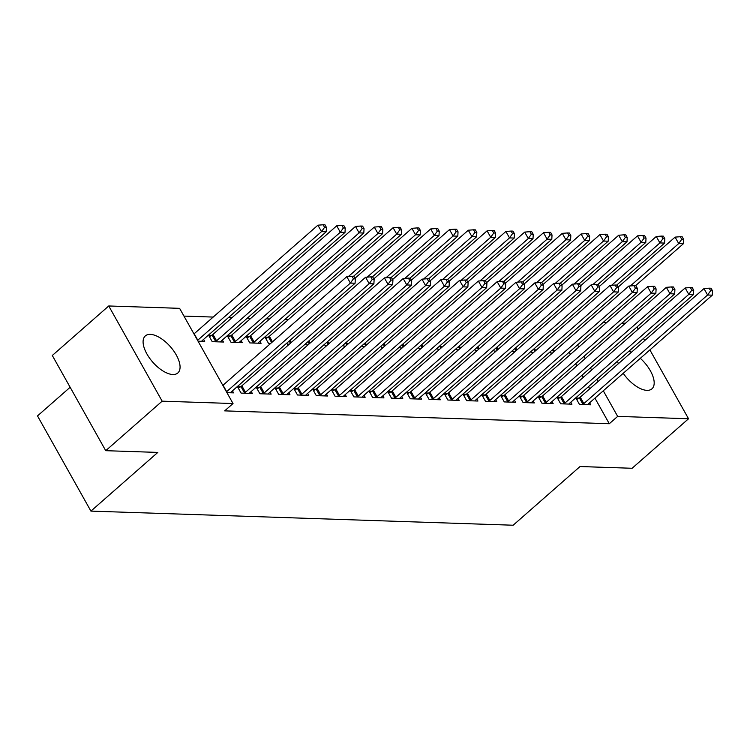 <?xml version="1.0" encoding="UTF-8"?>
<svg xmlns="http://www.w3.org/2000/svg" width="750" height="750" viewBox="0 0 750 750"><rect width="100%" height="100%" fill="white"/><g stroke="black" fill="none" stroke-linecap="round" stroke-linejoin="round"><path stroke-width="1.12" d="M640.312 358.322A24.647 11.719 -131.3 0 1 651.947 388.819A24.647 11.719 -131.3 0 1 646.959 390.356A24.647 11.719 -131.3 0 1 623.222 373.312M618.309 363.75A24.647 11.719 -131.3 0 1 617.597 361.125M172.838 374.513A24.647 11.719 -131.3 0 1 149.578 358.144A24.647 11.719 -131.3 0 1 145.322 335.916A24.647 11.719 -131.3 0 1 150.319 334.369A24.647 11.719 -131.3 0 1 173.578 350.738A24.647 11.719 -131.3 0 1 177.834 372.966A24.647 11.719 -131.3 0 1 172.838 374.513M288.384 319.594L284.822 319.472M269.578 318.966L266.025 318.844M250.781 318.337L247.219 318.216M231.984 317.7L228.422 317.587M213.188 317.072L183.966 316.097M603.075 322.491L606.638 322.613M621.881 323.119L625.434 323.241M70.144 387.272L37.5 415.912L90.919 511.106L513.15 525.225L580.031 466.537L632.109 468.272L688.538 418.762L617.663 416.391L603.3 390.797M90.919 511.106L157.8 452.419L105.731 450.684L52.303 355.481L108.741 305.972L179.606 308.334L233.034 403.538L162.159 401.166L108.741 305.972M531.216 351.3L531.797 352.341L533.653 352.406M560.109 397.472L557.062 397.369L560.672 403.8L571.95 404.175L570.825 402.169M493.612 350.044L494.194 351.084L496.059 351.15M522.506 396.216L519.469 396.112L523.078 402.544L534.356 402.919L533.222 400.912M456.019 348.788L456.6 349.828L458.456 349.894M484.913 394.95L481.866 394.856L485.475 401.288L496.753 401.663L495.628 399.656M418.416 347.531L418.997 348.572L420.863 348.637M447.309 393.694L444.272 393.6L447.881 400.031L459.159 400.406L458.034 398.4M380.822 346.275L381.403 347.316L383.259 347.372M409.716 392.438L406.669 392.334L410.278 398.775L421.556 399.15L420.431 397.144M343.219 345.019L343.8 346.059L345.666 346.116M372.113 391.181L369.075 391.078L372.684 397.519L383.962 397.894L382.838 395.887M305.625 343.762L306.206 344.803L308.072 344.859M334.519 389.925L331.472 389.822L335.081 396.253L346.359 396.637L345.234 394.631M268.041 337.209L264.994 337.116L268.603 343.547L270.469 343.603M296.916 388.669L293.878 388.566L297.488 394.997L308.766 395.381L307.641 393.366M230.438 335.953L227.4 335.85L231.009 342.291L242.287 342.666L241.163 340.659M259.322 387.413L256.275 387.309L259.884 393.741L271.163 394.125L270.038 392.109M203.559 339.403L204.694 341.409L198.038 341.184M226.922 392.644L233.569 392.869L232.444 390.853M233.034 403.538L224.672 410.869L609.3 423.731L594.938 398.128M589.716 388.828L588.497 386.663M583.284 377.353L582.066 375.188M576.844 365.887L575.625 363.712M570.403 354.413L569.184 352.238M240.516 386.784L237.478 386.681L241.088 393.113L252.366 393.497L251.241 391.481M211.641 335.325L208.603 335.222L212.213 341.663L223.491 342.037L222.366 340.031M278.119 388.041L275.072 387.938L278.681 394.369L289.959 394.753L288.834 392.738M249.244 336.581L246.197 336.488L249.806 342.919L261.084 343.294L259.959 341.288M315.712 389.297L312.675 389.194L316.284 395.625L327.562 396.009L326.438 393.994M286.828 343.134L287.409 344.175L289.266 344.231M353.316 390.553L350.269 390.45L353.878 396.891L365.156 397.266L364.031 395.259M324.422 344.391L325.003 345.431L326.869 345.487M390.909 391.809L387.872 391.706L391.481 398.147L402.759 398.522L401.634 396.516M362.025 345.647L362.606 346.688L364.462 346.744M428.512 393.066L425.466 392.972L429.075 399.403L440.353 399.778L439.228 397.772M399.619 346.903L400.2 347.944L402.066 348M466.106 394.322L463.069 394.228L466.678 400.659L477.956 401.034L476.831 399.028M437.222 348.159L437.803 349.2L439.659 349.266M503.709 395.578L500.662 395.484L504.272 401.916L515.55 402.291L514.425 400.284M474.816 349.416L475.397 350.456L477.262 350.522M541.303 396.844L538.266 396.741L541.875 403.172L553.153 403.547L552.028 401.541M512.419 350.672L513 351.713L514.856 351.778M578.906 398.1L575.859 397.997L579.469 404.428L590.747 404.803L589.622 402.797M550.012 351.928L550.594 352.969L552.459 353.034M628.959 351.15A24.647 11.719 -131.3 0 1 631.462 352.2M598.078 381.497L596.859 379.322M591.638 370.022L590.419 367.847M585.206 358.547L583.978 356.372M578.766 347.072L577.547 344.897M637.022 326.962L638.241 329.137M643.462 338.438L644.681 340.603M649.894 349.913L688.538 418.762M105.731 450.684L162.159 401.166M609.3 423.731L617.663 416.391M226.453 391.819A3.159 1.134 150.7 0 0 226.659 391.641L350.391 283.078L355.087 283.228L231.366 391.8A3.159 1.134 150.7 0 0 230.719 392.494L230.522 392.766M222.844 385.387A3.159 1.134 150.7 0 0 223.05 385.209L346.781 276.647L350.391 283.078L353.438 278.812L355.312 278.869L353.869 276.3L351.994 276.234L353.438 278.812M351.994 276.234L346.781 276.647M355.087 283.228L355.312 278.869M201.647 341.306L201.844 341.034A3.159 1.134 -29.3 0 1 202.491 340.341L326.212 231.778L321.516 231.619L317.906 225.188L194.175 333.75A3.159 1.134 -29.3 0 1 193.969 333.928M324.562 227.353L326.438 227.419L324.994 224.841L323.119 224.775L324.562 227.353L321.516 231.619L197.784 340.191A3.159 1.134 -29.3 0 1 197.578 340.359M326.438 227.419L326.212 231.778M317.906 225.188L323.119 224.775M244.125 393.216L244.547 392.953A3.159 1.134 150.7 0 0 245.466 392.269L369.188 283.706L373.894 283.866L250.162 392.428A3.159 1.134 150.7 0 0 249.516 393.122L249.319 393.394M238.322 388.181L240.938 386.522A3.159 1.134 150.7 0 0 241.856 385.837L365.578 277.275L369.188 283.706L372.234 279.441L374.119 279.497L372.675 276.928L370.791 276.863L372.234 279.441M370.791 276.863L365.578 277.275M373.894 283.866L374.119 279.497M262.931 393.844L263.344 393.581A3.159 1.134 150.7 0 0 264.262 392.897L387.994 284.334L392.691 284.494L268.959 393.056A3.159 1.134 150.7 0 0 268.312 393.75L268.125 394.022M257.119 388.809L259.734 387.15A3.159 1.134 150.7 0 0 260.653 386.466L384.384 277.903L387.994 284.334L391.031 280.069L392.916 280.125L391.472 277.556L389.587 277.491L391.031 280.069M389.587 277.491L384.384 277.903M392.691 284.494L392.916 280.125M220.444 341.934L220.641 341.663A3.159 1.134 -29.3 0 1 221.287 340.969L345.009 232.406L340.312 232.247L336.703 225.816L212.972 334.378A3.159 1.134 -29.3 0 1 212.062 335.062L209.438 336.722M343.359 227.981L345.234 228.047L343.791 225.469L341.916 225.403L343.359 227.981L340.312 232.247L216.581 340.819A3.159 1.134 -29.3 0 1 215.672 341.494L215.25 341.756M345.234 228.047L345.009 232.406M336.703 225.816L341.916 225.403M239.241 342.562L239.438 342.291A3.159 1.134 -29.3 0 1 240.084 341.597L363.816 233.034L359.109 232.875L355.5 226.444L231.778 335.016A3.159 1.134 -29.3 0 1 230.859 335.691L228.244 337.359M362.156 228.609L364.041 228.675L362.597 226.097L360.712 226.031L362.156 228.609L359.109 232.875L235.388 341.447A3.159 1.134 -29.3 0 1 234.469 342.122L234.047 342.384M364.041 228.675L363.816 233.034M355.5 226.444L360.712 226.031M281.728 394.472L282.141 394.209A3.159 1.134 150.7 0 0 283.059 393.525L406.791 284.962L411.488 285.122L287.756 393.684A3.159 1.134 150.7 0 0 287.119 394.378L286.922 394.65M275.916 389.438L278.531 387.778A3.159 1.134 150.7 0 0 279.45 387.094L403.181 278.531L406.791 284.962L409.828 280.697L411.713 280.753L410.269 278.184L408.384 278.119L409.828 280.697M408.384 278.119L403.181 278.531M411.488 285.122L411.713 280.753M300.525 395.1L300.947 394.838A3.159 1.134 150.7 0 0 301.856 394.153L425.587 285.591L430.284 285.75L306.562 394.312A3.159 1.134 150.7 0 0 305.916 395.006L305.719 395.278M294.713 390.066L297.338 388.406A3.159 1.134 150.7 0 0 298.247 387.722L421.978 279.159L425.587 285.591L428.634 281.325L430.509 281.381L429.066 278.812L427.191 278.747L428.634 281.325M427.191 278.747L421.978 279.159M430.284 285.75L430.509 281.381M258.047 343.191L258.244 342.919A3.159 1.134 -29.3 0 1 258.881 342.225L382.613 233.663L377.916 233.503L374.306 227.072L250.575 335.644A3.159 1.134 -29.3 0 1 249.656 336.319L247.041 337.987M380.953 229.238L382.838 229.303L381.394 226.725L379.509 226.669L380.953 229.238L377.916 233.503L254.184 342.075A3.159 1.134 -29.3 0 1 253.266 342.75L252.853 343.012M382.838 229.303L382.613 233.663M374.306 227.072L379.509 226.669M353.55 276.291L401.409 234.291L396.713 234.131L393.103 227.7L269.372 336.272A3.159 1.134 -29.3 0 1 268.463 336.947L265.837 338.616M399.759 229.866L401.634 229.931L400.191 227.353L398.316 227.297L399.759 229.866L396.713 234.131L348.412 276.516M401.634 229.931L401.409 234.291M393.103 227.7L398.316 227.297M319.322 395.728L319.744 395.466A3.159 1.134 150.7 0 0 320.663 394.781L444.384 286.219L449.091 286.378L325.359 394.941A3.159 1.134 150.7 0 0 324.713 395.634L324.516 395.906M313.519 390.694L316.134 389.034A3.159 1.134 150.7 0 0 317.053 388.35L440.775 279.788L444.384 286.219L447.431 281.953L449.316 282.009L447.872 279.441L445.988 279.375L447.431 281.953M445.988 279.375L440.775 279.788M449.091 286.378L449.316 282.009M372.347 276.919L420.206 234.919L415.509 234.759L411.9 228.328L354.984 278.278M418.556 230.494L420.431 230.559L418.988 227.981L417.113 227.925L418.556 230.494L415.509 234.759L367.209 277.144M420.431 230.559L420.206 234.919M411.9 228.328L417.113 227.925M338.128 396.356L338.541 396.094A3.159 1.134 150.7 0 0 339.459 395.409L463.191 286.847L467.887 287.006L344.156 395.569A3.159 1.134 150.7 0 0 343.509 396.262L343.322 396.534M332.316 391.322L334.931 389.662A3.159 1.134 150.7 0 0 335.85 388.978L459.581 280.416L463.191 286.847L466.228 282.581L468.113 282.647L466.669 280.069L464.784 280.003L466.228 282.581M464.784 280.003L459.581 280.416M467.887 287.006L468.113 282.647M391.144 277.547L439.012 235.547L434.306 235.388L430.697 228.956L373.781 278.906M437.353 231.122L439.237 231.188L437.794 228.609L435.909 228.553L437.353 231.122L434.306 235.388L386.006 277.772M439.237 231.188L439.012 235.547M430.697 228.956L435.909 228.553M356.925 396.984L357.338 396.722A3.159 1.134 150.7 0 0 358.256 396.047L481.988 287.475L486.684 287.634L362.953 396.197A3.159 1.134 150.7 0 0 362.316 396.891L362.119 397.162M351.112 391.95L353.728 390.291A3.159 1.134 150.7 0 0 354.647 389.606L478.378 281.044L481.988 287.475L485.025 283.209L486.909 283.275L485.466 280.697L483.581 280.631L485.025 283.209M483.581 280.631L478.378 281.044M486.684 287.634L486.909 283.275M409.941 278.175L457.809 236.175L453.113 236.016L449.503 229.584L392.578 279.534M456.15 231.75L458.034 231.816L456.591 229.238L454.706 229.181L456.15 231.75L453.113 236.016L404.803 278.4M458.034 231.816L457.809 236.175M449.503 229.584L454.706 229.181M375.722 397.613L376.144 397.35A3.159 1.134 150.7 0 0 377.053 396.675L500.784 288.103L505.481 288.263L381.759 396.825A3.159 1.134 150.7 0 0 381.112 397.519L380.916 397.791M369.909 392.578L372.534 390.919A3.159 1.134 150.7 0 0 373.444 390.234L497.175 281.672L500.784 288.103L503.831 283.837L505.706 283.903L504.262 281.325L502.387 281.259L503.831 283.837M502.387 281.259L497.175 281.672M505.481 288.263L505.706 283.903M428.747 278.803L476.606 236.803L471.909 236.644L468.3 230.213L411.375 280.162M474.956 232.378L476.831 232.444L475.387 229.866L473.512 229.809L474.956 232.378L471.909 236.644L423.609 279.028M476.831 232.444L476.606 236.803M468.3 230.213L473.512 229.809M394.519 398.241L394.941 397.978A3.159 1.134 150.7 0 0 395.859 397.303L519.581 288.731L524.288 288.891L400.556 397.453A3.159 1.134 150.7 0 0 399.909 398.147L399.713 398.419M388.716 393.206L391.331 391.547A3.159 1.134 150.7 0 0 392.25 390.863L515.972 282.3L519.581 288.731L522.628 284.466L524.513 284.531L523.069 281.953L521.184 281.887L522.628 284.466M521.184 281.887L515.972 282.3M524.288 288.891L524.513 284.531M447.544 279.431L495.403 237.431L490.706 237.272L487.097 230.841L430.181 280.791M493.753 233.006L495.628 233.072L494.184 230.494L492.309 230.438L493.753 233.006L490.706 237.272L442.406 279.656M495.628 233.072L495.403 237.431M487.097 230.841L492.309 230.438M413.325 398.869L413.738 398.606A3.159 1.134 150.7 0 0 414.656 397.931L538.387 289.359L543.084 289.519L419.353 398.081A3.159 1.134 150.7 0 0 418.706 398.775L418.519 399.047M407.512 393.844L410.128 392.175A3.159 1.134 150.7 0 0 411.047 391.5L534.778 282.928L538.387 289.359L541.425 285.094L543.309 285.159L541.866 282.581L539.981 282.516L541.425 285.094M539.981 282.516L534.778 282.928M543.084 289.519L543.309 285.159M466.341 280.059L514.209 238.059L509.503 237.9L505.894 231.469L448.978 281.419M512.55 233.634L514.434 233.7L512.991 231.122L511.106 231.066L512.55 233.634L509.503 237.9L461.203 280.284M514.434 233.7L514.209 238.059M505.894 231.469L511.106 231.066M432.122 399.497L432.534 399.234A3.159 1.134 150.7 0 0 433.453 398.559L557.184 289.988L561.881 290.147L438.15 398.709A3.159 1.134 150.7 0 0 437.512 399.403L437.316 399.675M426.309 394.472L428.925 392.803A3.159 1.134 150.7 0 0 429.844 392.128L553.575 283.556L557.184 289.988L560.222 285.722L562.106 285.787L560.662 283.209L558.778 283.153L560.222 285.722M558.778 283.153L553.575 283.556M561.881 290.147L562.106 285.787M485.138 280.688L533.006 238.688L528.309 238.528L524.7 232.097L467.775 282.047M531.347 234.262L533.231 234.328L531.788 231.75L529.903 231.694L531.347 234.262L528.309 238.528L480 280.912M533.231 234.328L533.006 238.688M524.7 232.097L529.903 231.694M450.919 400.125L451.341 399.862A3.159 1.134 150.7 0 0 452.25 399.188L575.981 290.616L580.678 290.775L456.956 399.337A3.159 1.134 150.7 0 0 456.309 400.031L456.112 400.303M445.106 395.1L447.731 393.431A3.159 1.134 150.7 0 0 448.641 392.756L572.372 284.184L575.981 290.616L579.028 286.35L580.903 286.416L579.459 283.837L577.584 283.781L579.028 286.35M577.584 283.781L572.372 284.184M580.678 290.775L580.903 286.416M503.944 281.316L551.803 239.316L547.106 239.156L543.497 232.725L486.572 282.675M550.153 234.891L552.028 234.956L550.584 232.378L548.709 232.322L550.153 234.891L547.106 239.156L498.806 281.541M552.028 234.956L551.803 239.316M543.497 232.725L548.709 232.322M469.716 400.763L470.138 400.491A3.159 1.134 150.7 0 0 471.056 399.816L594.778 291.244L599.484 291.403L475.753 399.966A3.159 1.134 150.7 0 0 475.106 400.659L474.909 400.931M463.912 395.728L466.528 394.059A3.159 1.134 150.7 0 0 467.447 393.384L591.169 284.812L594.778 291.244L597.825 286.978L599.709 287.044L598.256 284.466L596.381 284.409L597.825 286.978M596.381 284.409L591.169 284.812M599.484 291.403L599.709 287.044M522.741 281.944L570.6 239.944L565.903 239.784L562.294 233.353L505.378 283.303M568.95 235.519L570.825 235.584L569.381 233.006L567.506 232.95L568.95 235.519L565.903 239.784L517.603 282.169M570.825 235.584L570.6 239.944M562.294 233.353L567.506 232.95M488.522 401.391L488.934 401.119A3.159 1.134 150.7 0 0 489.853 400.444L613.584 291.872L618.281 292.031L494.55 400.594A3.159 1.134 150.7 0 0 493.903 401.288L493.716 401.559M482.709 396.356L485.325 394.688A3.159 1.134 150.7 0 0 486.244 394.012L609.975 285.441L613.584 291.872L616.622 287.606L618.506 287.672L617.062 285.094L615.178 285.038L616.622 287.606M615.178 285.038L609.975 285.441M618.281 292.031L618.506 287.672M541.538 282.572L589.406 240.572L584.7 240.412L581.091 233.981L524.175 283.931M587.747 236.147L589.631 236.213L588.188 233.644L586.303 233.578L587.747 236.147L584.7 240.412L536.4 282.797M589.631 236.213L589.406 240.572M581.091 233.981L586.303 233.578M507.319 402.019L507.731 401.747A3.159 1.134 150.7 0 0 508.65 401.072L632.381 292.5L637.078 292.659L513.347 401.222A3.159 1.134 150.7 0 0 512.709 401.916L512.512 402.188M501.506 396.984L504.122 395.316A3.159 1.134 150.7 0 0 505.041 394.641L628.772 286.069L632.381 292.5L635.419 288.234L637.303 288.3L635.859 285.722L633.975 285.666L635.419 288.234M633.975 285.666L628.772 286.069M637.078 292.659L637.303 288.3M560.334 283.2L608.203 241.2L603.506 241.041L599.897 234.609L542.972 284.559M606.544 236.775L608.428 236.841L606.984 234.272L605.1 234.206L606.544 236.775L603.506 241.041L555.197 283.425M608.428 236.841L608.203 241.2M599.897 234.609L605.1 234.206M526.116 402.647L526.538 402.375A3.159 1.134 150.7 0 0 527.447 401.7L651.178 293.128L655.875 293.287L532.153 401.859A3.159 1.134 150.7 0 0 531.506 402.544L531.309 402.816M520.303 397.613L522.928 395.944A3.159 1.134 150.7 0 0 523.837 395.269L647.569 286.697L651.178 293.128L654.225 288.863L656.1 288.928L654.656 286.35L652.781 286.294L654.225 288.863M652.781 286.294L647.569 286.697M655.875 293.287L656.1 288.928M579.141 283.828L627 241.828L622.303 241.669L618.694 235.237L561.769 285.188M625.35 237.403L627.225 237.469L625.781 234.9L623.906 234.834L625.35 237.403L622.303 241.669L574.003 284.053M627.225 237.469L627 241.828M618.694 235.237L623.906 234.834M544.913 403.275L545.334 403.003A3.159 1.134 150.7 0 0 546.253 402.328L669.975 293.756L674.681 293.916L550.95 402.488A3.159 1.134 150.7 0 0 550.303 403.172L550.106 403.444M539.109 398.241L541.725 396.572A3.159 1.134 150.7 0 0 542.644 395.897L666.366 287.325L669.975 293.756L673.022 289.491L674.906 289.556L673.453 286.978L671.578 286.922L673.022 289.491M671.578 286.922L666.366 287.325M674.681 293.916L674.906 289.556M597.938 284.456L645.797 242.456L641.1 242.297L637.491 235.866L580.575 285.816M644.147 238.031L646.022 238.097L644.578 235.528L642.703 235.463L644.147 238.031L641.1 242.297L592.8 284.681M646.022 238.097L645.797 242.456M637.491 235.866L642.703 235.463M563.719 403.903L564.131 403.631A3.159 1.134 150.7 0 0 565.05 402.956L688.781 294.384L693.478 294.544L569.747 403.116A3.159 1.134 150.7 0 0 569.1 403.8L568.913 404.072M557.906 398.869L560.522 397.2A3.159 1.134 150.7 0 0 561.441 396.525L685.172 287.953L688.781 294.384L691.819 290.119L693.703 290.184L692.259 287.606L690.375 287.55L691.819 290.119M690.375 287.55L685.172 287.953M693.478 294.544L693.703 290.184M616.734 285.084L664.603 243.084L659.897 242.925L656.287 236.494L599.372 286.444M662.944 238.659L664.828 238.725L663.384 236.156L661.5 236.091L662.944 238.659L659.897 242.925L611.597 285.309M664.828 238.725L664.603 243.084M656.287 236.494L661.5 236.091M582.516 404.531L582.928 404.259A3.159 1.134 150.7 0 0 583.847 403.584L707.578 295.012L712.275 295.172L588.544 403.744A3.159 1.134 150.7 0 0 587.906 404.428L587.709 404.7M576.703 399.497L579.319 397.828A3.159 1.134 150.7 0 0 580.237 397.153L703.969 288.581L707.578 295.012L710.616 290.747L712.5 290.812L711.056 288.234L709.172 288.178L710.616 290.747M709.172 288.178L703.969 288.581M712.275 295.172L712.5 290.812M635.531 285.712L683.4 243.712L678.703 243.562L675.094 237.122L618.169 287.072M681.741 239.288L683.625 239.353L682.181 236.784L680.297 236.719L681.741 239.288L678.703 243.562L630.394 285.938M683.625 239.353L683.4 243.712M675.094 237.122L680.297 236.719M226.659 391.641L223.05 385.209M194.175 333.75L197.784 340.191M244.547 392.953L240.938 386.522M245.466 392.269L241.856 385.837M263.344 393.581L259.734 387.15M264.262 392.897L260.653 386.466M212.972 334.378L216.581 340.819M212.062 335.062L215.672 341.494M231.778 335.016L235.388 341.447M230.859 335.691L234.469 342.122M282.141 394.209L278.531 387.778M283.059 393.525L279.45 387.094M300.947 394.838L297.338 388.406M301.856 394.153L298.247 387.722M250.575 335.644L254.184 342.075M249.656 336.319L253.266 342.75M269.372 336.272L272.494 341.831M268.463 336.947L271.622 342.591M319.744 395.466L316.134 389.034M320.663 394.781L317.053 388.35M290.072 340.284L291.291 342.459M289.2 341.044L290.428 343.219M338.541 396.094L334.931 389.662M339.459 395.409L335.85 388.978M308.869 340.912L310.097 343.087M308.006 341.672L309.225 343.847M357.338 396.722L353.728 390.291M358.256 396.047L354.647 389.606M327.675 341.541L328.894 343.716M326.803 342.3L328.022 344.475M376.144 397.35L372.534 390.919M377.053 396.675L373.444 390.234M346.472 342.169L347.691 344.344M345.6 342.928L346.819 345.103M394.941 397.978L391.331 391.547M395.859 397.303L392.25 390.863M365.269 342.797L366.488 344.972M364.397 343.556L365.625 345.731M413.738 398.606L410.128 392.175M414.656 397.931L411.047 391.5M384.066 343.425L385.294 345.6M383.203 344.184L384.422 346.359M432.534 399.234L428.925 392.803M433.453 398.559L429.844 392.128M402.872 344.053L404.091 346.228M402 344.812L403.219 346.988M451.341 399.862L447.731 393.431M452.25 399.188L448.641 392.756M421.669 344.681L422.887 346.856M420.797 345.441L422.016 347.616M470.138 400.491L466.528 394.059M471.056 399.816L467.447 393.384M440.466 345.309L441.684 347.484M439.594 346.078L440.822 348.244M488.934 401.119L485.325 394.688M489.853 400.444L486.244 394.012M459.262 345.938L460.491 348.113M458.4 346.706L459.619 348.872M507.731 401.747L504.122 395.316M508.65 401.072L505.041 394.641M478.069 346.566L479.288 348.741M477.197 347.334L478.416 349.5M526.538 402.375L522.928 395.944M527.447 401.7L523.837 395.269M496.866 347.194L498.084 349.369M495.994 347.963L497.213 350.128M545.334 403.003L541.725 396.572M546.253 402.328L542.644 395.897M515.662 347.822L516.881 349.997M514.791 348.591L516.019 350.756M564.131 403.631L560.522 397.2M565.05 402.956L561.441 396.525M534.459 348.45L535.688 350.625M533.597 349.219L534.816 351.384M582.928 404.259L579.319 397.828M583.847 403.584L580.237 397.153M553.266 349.078L554.484 351.253M552.394 349.847L553.612 352.022"/></g></svg>
